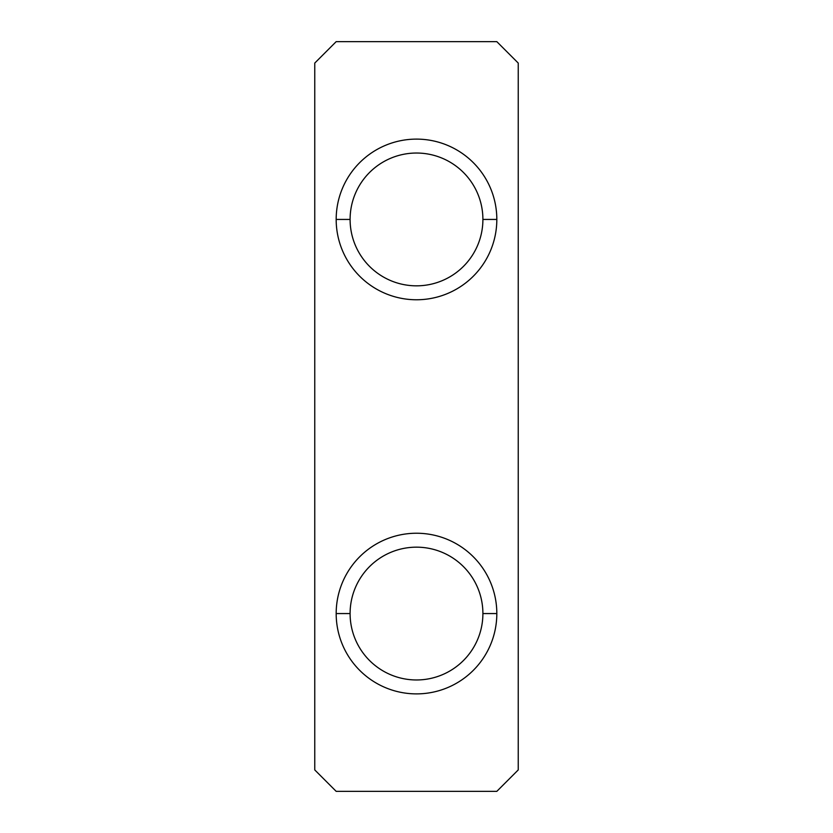 <?xml version="1.0" encoding="UTF-8"?>
<svg xmlns="http://www.w3.org/2000/svg" width="833" height="833" viewBox="0 0 833 833"><rect width="100%" height="100%" fill="white"/><g stroke="black" fill="none" stroke-linecap="round" stroke-linejoin="round"><path stroke-width="0.62" stroke-dasharray="4.17 3.12" d="M518.241 63.069L496.822 41.65L336.178 41.65L314.759 63.069L314.759 769.931L336.178 791.35L314.759 769.931L314.759 63.069L336.178 41.65L496.822 41.65L518.241 63.069L518.241 769.931L518.241 63.069M496.822 791.35L336.178 791.35L496.822 791.35L518.241 769.931L496.822 791.35M336.178 613.567A80.322 80.322 0 0 0 416.5 693.889A80.322 80.322 0 0 0 496.822 613.567A80.322 80.322 0 0 0 416.5 533.235A80.322 80.322 0 0 0 336.178 613.567L350.099 613.567A66.401 66.401 0 0 0 416.5 679.967A66.401 66.401 0 0 0 482.901 613.567A66.401 66.401 0 0 1 416.5 679.967A66.401 66.401 0 0 1 350.099 613.567A66.401 66.401 0 0 1 416.5 547.166A66.401 66.401 0 0 1 482.901 613.567L496.822 613.567A80.322 80.322 0 0 1 416.5 693.889A80.322 80.322 0 0 1 336.178 613.567A80.322 80.322 0 0 1 416.5 533.235A80.322 80.322 0 0 1 496.822 613.567L482.901 613.567A66.401 66.401 0 0 0 416.5 547.166A66.401 66.401 0 0 0 350.099 613.567L336.178 613.567M336.178 219.433A80.322 80.322 0 0 0 416.5 299.765A80.322 80.322 0 0 0 496.822 219.433A80.322 80.322 0 0 0 416.5 139.111A80.322 80.322 0 0 0 336.178 219.433L350.099 219.433A66.401 66.401 0 0 0 416.5 285.834A66.401 66.401 0 0 0 482.901 219.433L496.822 219.433A80.322 80.322 0 0 1 416.5 299.765A80.322 80.322 0 0 1 336.178 219.433A80.322 80.322 0 0 1 416.5 139.111A80.322 80.322 0 0 1 496.822 219.433L482.901 219.433A66.401 66.401 0 0 1 416.5 285.834A66.401 66.401 0 0 1 350.099 219.433A66.401 66.401 0 0 1 416.5 153.033A66.401 66.401 0 0 1 482.901 219.433A66.401 66.401 0 0 0 416.5 153.033A66.401 66.401 0 0 0 350.099 219.433L336.178 219.433"/><path stroke-width="1.25" d="M496.822 41.65L518.241 63.069L518.241 769.931L518.241 63.069L496.822 41.65L336.178 41.65L496.822 41.65M336.178 791.35L314.759 769.931L314.759 63.069L336.178 41.65L314.759 63.069L314.759 769.931L336.178 791.35L496.822 791.35L518.241 769.931L496.822 791.35L336.178 791.35M496.822 219.433A80.322 80.322 0 0 1 416.5 299.765A80.322 80.322 0 0 1 336.178 219.433A80.322 80.322 0 0 1 416.5 139.111A80.322 80.322 0 0 1 496.822 219.433L482.901 219.433A66.401 66.401 0 0 0 416.5 153.033A66.401 66.401 0 0 0 350.099 219.433L336.178 219.433A80.322 80.322 0 0 0 416.5 299.765A80.322 80.322 0 0 0 496.822 219.433A80.322 80.322 0 0 0 416.5 139.111A80.322 80.322 0 0 0 336.178 219.433L350.099 219.433A66.401 66.401 0 0 0 416.5 285.834A66.401 66.401 0 0 0 482.901 219.433A66.401 66.401 0 0 1 416.5 285.834A66.401 66.401 0 0 1 350.099 219.433A66.401 66.401 0 0 1 416.5 153.033A66.401 66.401 0 0 1 482.901 219.433L496.822 219.433M496.822 613.567A80.322 80.322 0 0 1 416.5 693.889A80.322 80.322 0 0 1 336.178 613.567A80.322 80.322 0 0 1 416.5 533.235A80.322 80.322 0 0 1 496.822 613.567L482.901 613.567A66.401 66.401 0 0 0 416.5 547.166A66.401 66.401 0 0 0 350.099 613.567L336.178 613.567A80.322 80.322 0 0 0 416.5 693.889A80.322 80.322 0 0 0 496.822 613.567A80.322 80.322 0 0 0 416.5 533.235A80.322 80.322 0 0 0 336.178 613.567L350.099 613.567A66.401 66.401 0 0 0 416.5 679.967A66.401 66.401 0 0 0 482.901 613.567A66.401 66.401 0 0 1 416.5 679.967A66.401 66.401 0 0 1 350.099 613.567A66.401 66.401 0 0 1 416.5 547.166A66.401 66.401 0 0 1 482.901 613.567L496.822 613.567"/></g></svg>
